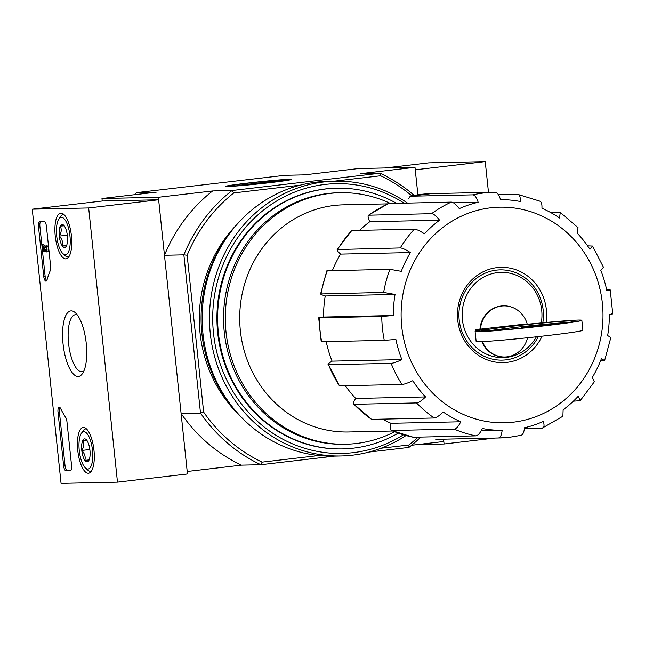 <?xml version="1.0" encoding="UTF-8"?>
<svg xmlns="http://www.w3.org/2000/svg" width="645" height="645" viewBox="0 0 645 645"><rect width="100%" height="100%" fill="white"/><g stroke="black" fill="none" stroke-linecap="round" stroke-linejoin="round"><path stroke-width="0.97" d="M536.398 336.811A42.626 39.909 -91.3 0 1 506.51 357.362A42.626 39.909 -91.3 0 1 462.151 315.421A42.626 39.909 -91.3 0 1 505.478 272.529A42.626 39.909 -91.3 0 1 541.292 322.927M475.567 331.24L475.413 329.708L486.515 329.272A53.664 1.669 -6 0 0 475.107 331.514A53.664 1.669 -6 0 0 528.642 327.563A53.664 1.669 -6 0 0 581.838 320.291A53.664 1.669 -6 0 0 539.244 323.129A25.074 0.782 -6 0 1 520.95 324.564L475.413 329.708M479.928 329.184A25.574 23.946 -91.3 0 1 503.229 305.867A25.574 23.946 -91.3 0 1 503.495 305.867M504.616 357.007A25.574 23.946 -91.3 0 1 504.35 357.007A25.574 23.946 -91.3 0 1 481.855 341.632M482.379 341.608A25.574 23.946 88.7 0 0 504.874 356.999A25.574 23.946 88.7 0 0 527.537 337.754M527.263 324.193A25.574 23.946 88.7 0 0 503.753 305.859A25.574 23.946 88.7 0 0 480.46 329.168M318.751 455.507L262.112 462.126L260.862 464.714A159.226 149.06 -91.3 0 1 200.498 413.066L203.643 412.107L187.155 255.227L183.865 254.848L200.498 413.066L181.108 413.493L187.203 471.479L241.472 465.134L260.862 464.714L334.505 456.104M333.925 181.221L380.639 175.763L380.123 173.223L232.047 190.525A159.226 149.06 -91.3 0 0 183.865 254.848L164.475 255.275L158.38 197.289L212.656 190.952A159.226 149.06 88.7 0 0 164.475 255.275M102.233 201.022L32.25 209.198L88.663 207.964L158.646 199.781L102.233 201.022L101.975 198.523L158.38 197.289M611.791 313.776C613.605 313.752 612.782 313.994 609.332 314.494A115.35 107.981 -91.3 0 1 607.663 335.569L610.855 337.48L604.615 360.628L601.414 358.676A115.35 107.981 -91.3 0 1 592.32 377.438L594.327 381.8L580.194 400.698L578.267 396.207A115.35 107.981 -91.3 0 1 563.133 409.801L562.891 416.227L542.243 428.103C544.138 427.869 544.525 425.627 543.404 421.37A115.35 107.981 -91.3 0 1 524.53 427.732C523.982 432.569 522.724 435.109 520.741 435.351M606.679 289.903L609.275 289.847C611.089 289.823 610.275 290.065 606.816 290.564A115.35 107.981 -91.3 0 0 600.809 270.392L603.462 267.24L592.553 246.051L587.579 245.842M612.75 313.841L610.235 289.911L609.275 289.847M578.041 227.677L577.146 233.087A115.35 107.981 -91.3 0 1 589.917 249.292L592.537 246.059M550.435 212.415L560.271 212.463L559.538 218.018A115.35 107.981 -91.3 0 0 541.945 208.246C542.139 203.643 541.268 201.256 539.325 201.087M498.432 194.774L517.677 194.347C519.612 194.516 520.491 196.902 520.289 201.506A115.35 107.981 -91.3 0 0 500.56 199.66C499.004 194.871 497.214 192.404 495.191 192.25L494.078 192.266A122.873 115.028 -91.3 0 1 495.191 192.25M540.059 201.224L517.677 194.347M410.22 196.233L472.793 194.863A122.873 115.028 -91.3 0 1 494.078 192.266L431.505 193.637A122.873 115.028 -91.3 0 0 410.22 196.233L408.511 198.773M453.419 202.82L478.171 202.28C476.607 197.491 474.817 195.016 472.793 194.863M388.717 203.481A122.873 115.028 -91.3 0 0 368.988 215.051C367.586 215.486 367.844 217.72 369.77 221.743L439.568 220.211C436.326 216.002 433.666 213.826 431.57 213.68L368.529 215.204L388.387 203.554L451.298 202.111C453.395 202.256 456.055 204.433 459.296 208.633A115.35 107.981 -91.3 0 1 478.171 202.28M337.15 249.542L351.743 230.539L414.324 229.169C416.476 229.265 419.847 230.805 424.434 233.804A115.35 107.981 -91.3 0 1 439.568 220.211M369.77 221.743A115.35 107.981 88.7 0 0 359.523 230.37M337.158 249.542L400.263 247.946A122.873 115.028 -91.3 0 1 414.324 229.169M351.743 230.539A122.873 115.028 -91.3 0 0 337.69 249.317C336.416 249.631 337.375 251.228 340.576 254.106L410.381 252.574C405.794 249.575 402.424 248.035 400.263 247.946M320.581 293.951L326.838 270.819L389.903 269.32L401.287 271.335A115.35 107.981 -91.3 0 1 410.381 252.574M340.576 254.106A115.35 107.981 88.7 0 0 332.377 270.578M320.589 293.951L383.654 292.427A122.873 115.028 -91.3 0 1 389.903 269.32M327.321 270.69A122.873 115.028 -91.3 0 0 321.081 293.798C319.88 293.959 321.266 294.684 325.233 295.974L395.038 294.442L383.654 292.427M325.233 295.974A115.35 107.981 88.7 0 0 323.564 317.042L393.369 315.51A115.35 107.981 -91.3 0 1 395.038 294.442M323.564 317.042L319.17 317.808L381.751 316.437L393.369 315.51M321.686 341.737L321.218 341.705L318.695 317.775L319.17 317.808A122.873 115.028 -91.3 0 0 321.686 341.737L384.267 340.367A122.873 115.028 -91.3 0 1 381.751 316.437M326.217 341.632A115.35 107.981 88.7 0 0 332.086 361.144L401.891 359.612A115.35 107.981 -91.3 0 1 395.885 339.439L384.267 340.367M332.086 361.144C328.482 363.345 327.297 364.538 328.531 364.723L391.112 363.353C393.289 363.2 396.877 361.958 401.891 359.612M339.423 385.823L328.531 364.723A122.873 115.028 -91.3 0 0 339.423 385.823L402.004 384.452A122.873 115.028 -91.3 0 1 391.112 363.353M345.317 385.694A115.35 107.981 88.7 0 0 355.75 398.449L425.555 396.925A115.35 107.981 -91.3 0 1 412.784 380.719C407.769 383.065 404.181 384.307 402.004 384.452M355.75 398.449C353.226 402.02 352.638 403.964 353.976 404.294L416.557 402.923C418.678 402.706 421.677 400.706 425.555 396.925M371.593 419.363L353.976 404.294A122.873 115.028 -91.3 0 0 371.593 419.363L434.174 417.992A122.873 115.028 -91.3 0 1 416.557 402.923M382.461 419.121A115.35 107.981 88.7 0 0 390.951 423.289L460.756 421.766A115.35 107.981 -91.3 0 1 443.163 411.994C439.293 415.775 436.294 417.775 434.174 417.992M390.951 423.289C389.919 427.683 390.144 430.086 391.636 430.489L454.209 429.119C456.265 428.869 458.442 426.418 460.756 421.766M413.284 437.229L391.636 430.489A122.873 115.028 -91.3 0 0 413.284 437.229L475.865 435.859A122.873 115.028 -91.3 0 1 454.209 429.119M481.186 430.804L502.141 430.344A115.35 107.981 -91.3 0 1 482.404 428.498C480.098 433.158 477.921 435.609 475.865 435.859M509.606 437.246A122.873 115.028 -91.3 0 1 499.464 437.947L436.883 439.318A122.873 115.028 -91.3 0 1 435.77 439.334L498.351 437.963C500.326 437.721 501.592 435.182 502.141 430.344M524.45 428.49L542.243 428.103M573.373 401.166L580.186 400.69M600.519 360.958L604.599 360.619M392.652 431.005L348.542 431.973A113.593 106.336 -91.3 0 1 239.738 320.734A113.593 106.336 -91.3 0 1 343.567 204.844L387.677 203.876M488.483 192.387L485.25 161.613L415.259 169.796L417.887 194.79L415.001 167.305L358.588 168.538L304.319 174.876L284.929 175.303L136.853 192.605L156.243 192.186L101.975 198.523M411.623 445.252L443.816 441.486L443.575 439.172L444.082 443.978L494.868 438.044M227.79 186.502A32.992 1.024 -6 0 0 263.934 183.357A32.992 1.024 -6 0 0 291.282 179.495A32.992 1.024 -6 0 0 258.379 181.898A32.992 1.024 -6 0 0 225.694 186.389A32.992 1.024 -6 0 0 227.79 186.502M414.179 195.411A159.226 149.06 -91.3 0 0 380.123 173.223L360.732 173.642L415.001 167.305M187.155 255.227A156.719 146.713 -91.3 0 1 233.812 192.928L232.047 190.525L212.656 190.952M368.948 452.081L408.938 447.404L408.93 444.969L381.114 448.219M240.867 416.71A130.395 122.066 -91.3 0 1 236.667 224.799M418.049 437.125A156.719 146.713 -91.3 0 1 408.93 444.969M380.639 175.763A156.719 146.713 -91.3 0 1 411.857 195.862M233.812 192.928L300.304 185.155M262.112 462.126A156.719 146.713 -91.3 0 1 203.643 412.107M420.79 437.068A159.226 149.06 -91.3 0 1 408.938 447.404M181.108 413.493A159.226 149.06 88.7 0 0 241.472 465.134M134.168 194.766A159.226 149.06 -91.3 0 1 136.853 192.605M398.231 433.134A130.395 122.066 -91.3 0 1 353.291 448.162A130.395 122.066 -91.3 0 1 342.527 448.904A130.395 122.066 -91.3 0 1 217.631 321.218A130.395 122.066 -91.3 0 1 336.819 188.187A130.395 122.066 -91.3 0 1 396.473 203.304M394.522 431.755A125.775 117.745 -91.3 0 1 356.193 443.502A125.775 117.745 -91.3 0 1 345.809 444.22A125.775 117.745 -91.3 0 1 225.331 321.049A125.775 117.745 -91.3 0 1 340.302 192.726A125.775 117.745 -91.3 0 1 390.37 203.441M345.809 444.22L344.043 444.26A125.775 117.745 -91.3 0 1 223.573 321.089A125.775 117.745 -91.3 0 1 338.536 192.758L340.302 192.726M542.058 336.182A47.641 44.602 -91.3 0 1 507.035 362.353A47.641 44.602 -91.3 0 1 457.466 315.945A47.641 44.602 -91.3 0 1 504.995 267.457A47.641 44.602 -91.3 0 1 546.13 322.468M538.341 336.601A45.134 42.256 -91.3 0 1 505.89 359.878A45.134 42.256 -91.3 0 1 458.926 315.679A45.134 42.256 -91.3 0 1 504.39 270.013A45.134 42.256 -91.3 0 1 542.824 322.782M475.107 331.514L476.155 341.479A53.664 1.669 -6 0 0 529.69 337.529A53.664 1.669 -6 0 0 582.887 330.264L581.838 320.291M484.847 330.998A46.892 1.459 -6 0 0 536.922 326.459A46.892 1.459 -6 0 0 575.106 321A46.892 1.459 -6 0 0 528.319 324.459A46.892 1.459 -6 0 0 481.839 330.804A46.892 1.459 -6 0 0 484.847 330.998M522.434 327.321A14.545 0.452 -6 0 0 538.583 325.91A14.545 0.452 -6 0 0 550.427 324.217A14.545 0.452 -6 0 0 535.914 325.29A14.545 0.452 -6 0 0 521.499 327.257A14.545 0.452 -6 0 0 522.434 327.321M568.487 322.452A46.892 1.459 -6 0 0 488.612 330.853M524.062 327.128L548.685 324.403L535.922 325.346L524.062 327.128M88.663 207.964L117.479 482.146L61.065 483.387L32.25 209.198M158.646 199.781L187.461 473.97L117.479 482.146M39.732 221.525L44.134 221.428A5.015 1.758 83.3 0 1 46.424 226.379L50.633 266.433A5.015 1.758 83.3 0 1 50.262 270.65A87.76 30.734 83.3 0 0 47.053 279.825A5.015 1.758 83.3 0 1 46.053 281.156A5.015 1.758 83.3 0 1 43.707 276.213L38.49 226.548A5.015 1.758 83.3 0 1 39.668 221.533A5.015 1.758 83.3 0 1 39.732 221.525M63.637 465.843L58.002 412.187A5.015 1.758 83.3 0 1 59.187 407.172A5.015 1.758 83.3 0 1 60.574 408.446A87.76 30.734 83.3 0 0 65.693 417.444A5.015 1.758 83.3 0 1 66.943 421.62L71.571 465.666A5.015 1.758 83.3 0 1 70.394 470.689A5.015 1.758 83.3 0 1 70.337 470.689L65.927 470.785A5.015 1.758 83.3 0 1 63.637 465.843L65.04 465.674L59.405 412.026A5.015 1.758 83.3 0 1 59.929 407.503M78.101 376.478A32.992 11.554 83.3 0 1 62.638 338.222A32.992 11.554 83.3 0 1 75.392 312.785A32.992 11.554 83.3 0 1 86.132 342.342A32.992 11.554 83.3 0 1 82.495 373.568A32.992 11.554 83.3 0 1 78.101 376.478M65.742 258.871A23.002 8.054 83.3 0 1 55.285 236.481A23.002 8.054 83.3 0 1 60.719 213.14A23.002 8.054 83.3 0 1 71.337 235.062A23.002 8.054 83.3 0 1 66.056 258.839A23.002 8.054 83.3 0 1 65.742 258.871M88.268 473.228A23.002 8.054 83.3 0 1 77.811 450.847A23.002 8.054 83.3 0 1 83.245 427.506A23.002 8.054 83.3 0 1 93.872 449.428A23.002 8.054 83.3 0 1 88.591 473.204A23.002 8.054 83.3 0 1 88.268 473.228M83.923 370.899A28.703 10.054 83.3 0 1 81.98 371.722A28.703 10.054 83.3 0 1 81.649 371.738A28.703 10.054 83.3 0 1 68.612 343.906A28.703 10.054 83.3 0 1 75.32 314.712A28.703 10.054 83.3 0 1 77.4 315.058M70.724 470.552L67.33 470.624A5.015 1.758 83.3 0 1 65.04 465.674M46.706 280.656A5.015 1.758 83.3 0 1 45.11 276.044L39.893 226.387A5.015 1.758 83.3 0 1 40.74 221.501M44.65 249.841L44.819 251.445L42.893 251.623L42.11 244.213L45.86 250.284L46.384 250.228M46.488 248.873L43.513 244.052L42.11 244.213M46.319 251.945L47.722 251.784A3.007 1.056 83.3 0 0 48.423 248.72A3.007 1.056 83.3 0 0 47.053 245.801L45.658 245.971A3.007 1.056 83.3 0 1 47.02 248.889A3.007 1.056 83.3 0 1 46.319 251.945A3.007 1.056 83.3 0 1 45.714 251.558L42.949 247.075L43.425 251.614M45.86 250.284A1.508 0.524 83.3 0 0 46.142 250.453A1.508 0.524 83.3 0 0 46.496 248.922A1.508 0.524 83.3 0 0 45.811 247.462L45.658 245.971M66.419 245.922A11.586 4.055 83.3 0 1 66.088 246.495A11.586 4.055 83.3 0 1 62.347 246.011A11.586 4.055 83.3 0 1 59.267 236.086A11.586 4.055 83.3 0 1 60.251 226.072A11.586 4.055 83.3 0 1 63.597 225.153A11.586 4.055 83.3 0 1 64.323 225.984A11.586 4.055 83.3 0 1 67.411 235.909A11.586 4.055 83.3 0 1 66.419 245.922L62.347 246.011C63.21 242.504 62.178 239.198 59.267 236.086C61.477 232.555 61.799 229.217 60.251 226.072L63.605 225.863M69.95 235.852A18.81 6.587 83.3 0 1 62.912 253.606A18.81 6.587 83.3 0 1 56.792 236.763A18.81 6.587 83.3 0 1 58.864 218.961A18.81 6.587 83.3 0 1 69.95 235.852M68.91 256.686A21.317 7.466 83.3 0 1 68.144 256.895A21.317 7.466 83.3 0 1 65.193 255.686L62.912 253.606M58.864 218.961L60.606 216.414A21.317 7.466 83.3 0 1 63.194 214.559A21.317 7.466 83.3 0 1 63.984 214.583M67.322 235.151L59.267 236.086M66.604 245.519L62.347 246.011M88.954 460.288A11.586 4.055 83.3 0 1 88.623 460.853A11.586 4.055 83.3 0 1 84.882 460.377A11.586 4.055 83.3 0 1 81.794 450.452A11.586 4.055 83.3 0 1 82.786 440.438A11.586 4.055 83.3 0 1 86.124 439.519A11.586 4.055 83.3 0 1 86.857 440.35A11.586 4.055 83.3 0 1 89.937 450.275A11.586 4.055 83.3 0 1 88.954 460.288L84.882 460.377C85.737 456.87 84.713 453.564 81.794 450.452C84.003 446.912 84.334 443.575 82.786 440.438L86.14 440.229M92.477 450.218A18.81 6.587 83.3 0 1 85.446 467.972A18.81 6.587 83.3 0 1 79.327 451.129A18.81 6.587 83.3 0 1 81.399 433.327A18.81 6.587 83.3 0 1 92.477 450.218M91.437 471.052A21.317 7.466 83.3 0 1 90.671 471.261A21.317 7.466 83.3 0 1 87.72 470.052L85.446 467.972M81.399 433.327L83.132 430.779A21.317 7.466 83.3 0 1 85.729 428.917A21.317 7.466 83.3 0 1 86.519 428.949M89.849 449.509L81.794 450.452M89.139 459.877L84.882 460.377M485.25 161.613L428.836 162.854L385.162 167.958M417.509 444.566L444.082 443.978M403.399 434.811A134.91 126.291 -91.3 0 1 353.097 452.661A134.91 126.291 -91.3 0 1 215.599 289.436A134.91 126.291 -91.3 0 1 404.068 203.143M342.189 448.912A130.395 122.066 -91.3 0 1 216.962 321.234A130.395 122.066 -91.3 0 1 336.48 188.195M405.963 435.536A137.417 128.637 -91.3 0 1 352.476 455.176A137.417 128.637 -91.3 0 1 341.124 455.959A137.417 128.637 -91.3 0 1 209.512 321.395A137.417 128.637 -91.3 0 1 335.11 181.197A137.417 128.637 -91.3 0 1 407.479 203.07M341.124 455.959L333.812 456.12A137.417 128.637 -91.3 0 1 202.191 321.557A137.417 128.637 -91.3 0 1 327.797 181.358L335.11 181.197M237.142 412.647A134.152 125.59 -91.3 0 1 233.127 229.015M268.578 182.696A28.703 0.895 174 0 1 229.959 185.881A28.703 0.895 174 0 1 258.395 182.027A28.703 0.895 174 0 1 287.009 179.891A28.703 0.895 174 0 1 268.578 182.696M238.11 185.421L281.502 180.35L238.11 185.421M431.57 213.68A122.873 115.028 -91.3 0 1 451.298 202.111M521.104 435.302L509.784 437.229L499.464 437.947A122.873 115.028 -91.3 0 1 498.351 437.963M513.323 422.169A107.828 100.943 -91.3 0 1 409.551 271.553A107.828 100.943 -91.3 0 1 583.298 251.244A107.828 100.943 -91.3 0 1 513.323 422.169M485.379 329.442L485.33 328.95M476.429 330.998L476.284 329.668M59.405 412.026L58.002 412.187M67.33 470.624L65.927 470.785M45.11 276.044L43.707 276.213M39.893 226.387L38.49 226.548M503.753 305.859L503.229 305.867M504.874 356.999L504.35 357.007M336.819 188.187L336.15 188.195M342.527 448.904L341.858 448.92M578.057 227.661L560.271 212.455M436.883 439.318L435.762 439.334M410.035 196.257L431.505 193.637M550.499 324.878L550.427 324.217M521.587 328.071L521.499 327.257M68.144 256.895L68.822 256.815M63.194 214.559L63.871 214.479M90.671 471.261L91.356 471.181M85.729 428.917L86.406 428.844"/></g></svg>
